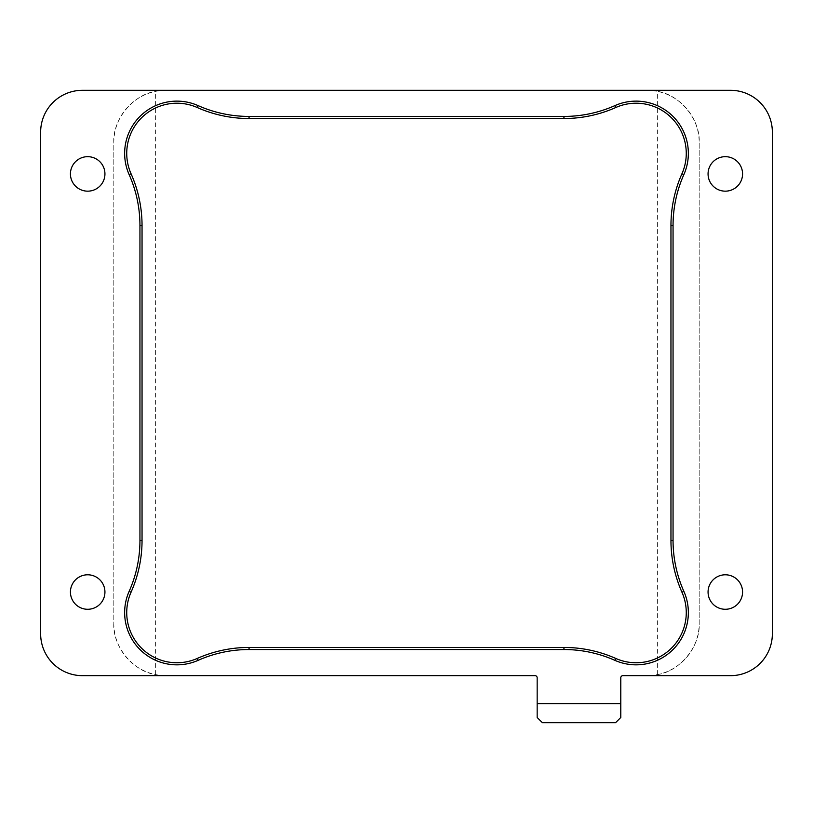 <?xml version="1.0" encoding="UTF-8"?>
<svg xmlns="http://www.w3.org/2000/svg" width="813" height="813" viewBox="0 0 813 813"><rect width="100%" height="100%" fill="white"/><g stroke="black" fill="none" stroke-linecap="round" stroke-linejoin="round"><path stroke-width="0.61" stroke-dasharray="4.07 3.05" d="M725.308 609.283A17.246 17.246 0 0 0 742.564 592.037A17.246 17.246 0 0 0 725.308 574.791A17.246 17.246 0 0 0 708.062 592.037A17.246 17.246 0 0 0 725.308 609.283M87.692 191.167A17.246 17.246 0 0 0 104.938 173.921A17.246 17.246 0 0 0 87.692 156.675A17.246 17.246 0 0 0 70.436 173.921A17.246 17.246 0 0 0 87.692 191.167M87.692 609.283A17.246 17.246 0 0 0 104.938 592.037A17.246 17.246 0 0 0 87.692 574.791A17.246 17.246 0 0 0 70.436 592.037A17.246 17.246 0 0 0 87.692 609.283M725.308 191.167A17.246 17.246 0 0 0 742.564 173.921A17.246 17.246 0 0 0 725.308 156.675A17.246 17.246 0 0 0 708.062 173.921A17.246 17.246 0 0 0 725.308 191.167M614.872 660.339A52.266 52.266 0 0 0 683.855 591.356A125.436 125.436 0 0 1 673.052 540.421L673.052 225.547A125.436 125.436 0 0 1 683.855 174.612A52.266 52.266 0 0 0 614.872 105.629A125.436 125.436 0 0 1 563.937 116.432L249.063 116.432A125.436 125.436 0 0 1 198.128 105.629A52.266 52.266 0 0 0 129.145 174.612A125.436 125.436 0 0 1 139.948 225.547L139.948 540.421A125.436 125.436 0 0 1 129.145 591.356A52.266 52.266 0 0 0 198.128 660.339A125.436 125.436 0 0 1 249.063 649.526L563.937 649.526A125.436 125.436 0 0 1 614.872 660.339A125.436 125.436 0 0 0 563.937 649.526M620.786 703.672L620.786 677.747A2.093 2.093 0 0 1 622.87 675.664L646.914 675.664A52.266 52.266 0 0 0 657.371 674.607C679.861 671.457 700.593 646.061 699.18 623.398L699.18 142.57C700.593 119.897 679.861 94.501 657.371 91.361A52.266 52.266 0 0 0 646.914 90.304L730.541 90.304A41.809 41.809 0 0 1 772.35 132.113L772.35 633.845A41.809 41.809 0 0 1 730.541 675.664L646.914 675.664A52.266 52.266 0 0 0 699.18 623.398L699.18 142.57A52.266 52.266 0 0 0 646.914 90.304L166.086 90.304A52.266 52.266 0 0 0 113.82 142.57L113.82 623.398A52.266 52.266 0 0 0 166.086 675.664L535.066 675.664A2.093 2.093 0 0 1 537.159 677.747L537.159 703.672L620.786 703.672L620.786 717.473L615.553 722.696L542.383 722.696L537.159 717.473L537.159 703.672M113.82 623.398C112.407 646.061 133.139 671.457 155.629 674.607A52.266 52.266 0 0 0 166.086 675.664L82.459 675.664A41.809 41.809 0 0 1 40.65 633.845L40.65 132.113A41.809 41.809 0 0 1 82.459 90.304L166.086 90.304A52.266 52.266 0 0 0 155.629 91.361C133.139 94.501 112.407 119.897 113.82 142.57L113.82 623.398M155.629 674.607L155.629 91.361M657.371 674.607L657.371 91.361M176.909 664.841A52.266 52.266 0 0 0 198.128 660.339A125.436 125.436 0 0 1 249.063 649.526M249.063 116.432A125.436 125.436 0 0 1 198.128 105.629A52.266 52.266 0 0 0 129.145 174.612A125.436 125.436 0 0 1 139.948 225.547M673.052 225.547A125.436 125.436 0 0 1 683.855 174.612A52.266 52.266 0 0 0 614.872 105.629A125.436 125.436 0 0 1 563.937 116.432M636.091 664.841A52.266 52.266 0 0 0 683.855 591.356A125.436 125.436 0 0 1 673.052 540.421M139.948 540.421A125.436 125.436 0 0 1 129.145 591.356"/><path stroke-width="1.22" d="M725.308 574.791A17.246 17.246 0 0 1 742.564 592.037A17.246 17.246 0 0 1 725.308 609.283A17.246 17.246 0 0 1 708.062 592.037A17.246 17.246 0 0 1 725.308 574.791M87.692 156.675A17.246 17.246 0 0 1 104.938 173.921A17.246 17.246 0 0 1 87.692 191.167A17.246 17.246 0 0 1 70.436 173.921A17.246 17.246 0 0 1 87.692 156.675M87.692 574.791A17.246 17.246 0 0 1 104.938 592.037A17.246 17.246 0 0 1 87.692 609.283A17.246 17.246 0 0 1 70.436 592.037A17.246 17.246 0 0 1 87.692 574.791M725.308 156.675A17.246 17.246 0 0 1 742.564 173.921A17.246 17.246 0 0 1 725.308 191.167A17.246 17.246 0 0 1 708.062 173.921A17.246 17.246 0 0 1 725.308 156.675M670.959 225.547L673.052 225.547L673.052 540.421A125.436 125.436 0 0 0 683.855 591.356A52.266 52.266 0 0 1 614.872 660.339L615.715 658.428A127.529 127.529 0 0 0 563.937 647.443L249.063 647.443A127.529 127.529 0 0 0 197.285 658.428A50.172 50.172 0 0 1 131.056 592.199A127.529 127.529 0 0 0 142.041 540.421L142.041 225.547A127.529 127.529 0 0 0 131.056 173.758A50.172 50.172 0 0 1 197.285 107.54A127.529 127.529 0 0 0 249.063 118.525L563.937 118.525A127.529 127.529 0 0 0 615.715 107.54A50.172 50.172 0 0 1 681.944 173.758A127.529 127.529 0 0 0 670.959 225.547L670.959 540.421A127.529 127.529 0 0 0 681.944 592.199A50.172 50.172 0 0 1 615.715 658.428M614.872 660.339A125.436 125.436 0 0 0 563.937 649.526L249.063 649.526A125.436 125.436 0 0 0 198.128 660.339A52.266 52.266 0 0 1 129.145 591.356L131.056 592.199M730.541 675.664L622.87 675.664A2.093 2.093 0 0 0 620.786 677.747L620.786 703.672L537.159 703.672L537.159 677.747A2.093 2.093 0 0 0 535.066 675.664L82.459 675.664A41.809 41.809 0 0 1 40.65 633.845L40.65 132.113A41.809 41.809 0 0 1 82.459 90.304L730.541 90.304A41.809 41.809 0 0 1 772.35 132.113L772.35 633.845A41.809 41.809 0 0 1 730.541 675.664M131.056 173.758L129.145 174.612A125.436 125.436 0 0 1 139.948 225.547L139.948 540.421A125.436 125.436 0 0 1 129.145 591.356M129.145 174.612A52.266 52.266 0 0 1 198.128 105.629A125.436 125.436 0 0 0 249.063 116.432L563.937 116.432A125.436 125.436 0 0 0 614.872 105.629A52.266 52.266 0 0 1 683.855 174.612A125.436 125.436 0 0 0 673.052 225.547M537.159 703.672L537.159 717.473L542.383 722.696L615.553 722.696L620.786 717.473L620.786 703.672M139.948 225.547L142.041 225.547M197.285 107.54L198.128 105.629M139.948 540.421L142.041 540.421M249.063 118.525L249.063 116.432M563.937 118.525L563.937 116.432M198.128 660.339L197.285 658.428M615.715 107.54L614.872 105.629M249.063 649.526L249.063 647.443M681.944 173.758L683.855 174.612M563.937 649.526L563.937 647.443M670.959 540.421L673.052 540.421M683.855 591.356L681.944 592.199"/></g></svg>

